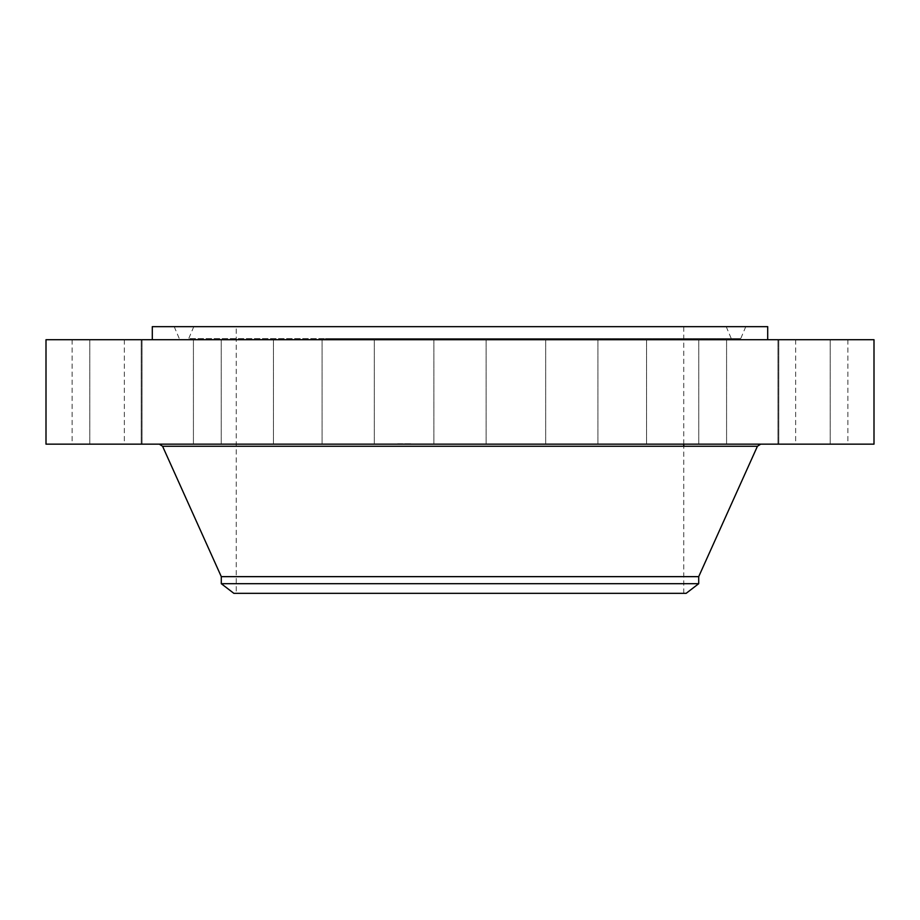 <?xml version="1.0" encoding="UTF-8"?>
<svg xmlns="http://www.w3.org/2000/svg" width="920" height="920" viewBox="0 0 920 920"><rect width="100%" height="100%" fill="white"/><g stroke="black" fill="none" stroke-linecap="round" stroke-linejoin="round"><path stroke-width="0.69" stroke-dasharray="4.6 3.45" d="M437.092 339.721L486.105 339.721L433.895 339.721L437.092 339.721L433.895 339.721L433.895 444.153L486.105 444.153L437.092 444.153M874 339.721L46 339.721M607.522 339.721L152.294 339.721L607.522 339.721M553.874 339.721L597.908 339.721L553.874 339.721M661.469 339.721L698.763 339.721L661.469 339.721M749.351 339.721L778.803 339.721L749.351 339.721M808.898 339.721L777.963 339.721L808.898 339.721M834.302 339.721L795.673 339.721L834.302 339.721M823.067 339.721L777.963 339.721L823.067 339.721M776.284 339.721L726.581 339.721L776.284 339.721M698.544 339.721L646.542 339.721L698.544 339.721M597.459 339.721L545.686 339.721L597.459 339.721M366.125 339.721L322.092 339.721L366.125 339.721M258.531 339.721L221.237 339.721L258.531 339.721M170.648 339.721L141.197 339.721L170.648 339.721M111.101 339.721L142.036 339.721L111.101 339.721M85.698 339.721L124.326 339.721L85.698 339.721M96.933 339.721L142.036 339.721L96.933 339.721M143.715 339.721L193.418 339.721L143.715 339.721M221.455 339.721L273.458 339.721L221.455 339.721M322.541 339.721L374.313 339.721L322.541 339.721M874 444.153L46 444.153M604.164 444.153L159.701 444.153L604.164 444.153M553.874 444.153L597.908 444.153L553.874 444.153M661.469 444.153L698.763 444.153L661.469 444.153M749.351 444.153L778.803 444.153L749.351 444.153M808.898 444.153L777.963 444.153L808.898 444.153M834.302 444.153L795.673 444.153L834.302 444.153M823.067 444.153L777.963 444.153L823.067 444.153M776.284 444.153L726.581 444.153L776.284 444.153M698.544 444.153L646.542 444.153L698.544 444.153M597.459 444.153L545.686 444.153L597.459 444.153M366.125 444.153L322.092 444.153L366.125 444.153M258.531 444.153L221.237 444.153L258.531 444.153M170.648 444.153L141.197 444.153L170.648 444.153M111.101 444.153L142.036 444.153L111.101 444.153M85.698 444.153L124.326 444.153L85.698 444.153M96.933 444.153L142.036 444.153L96.933 444.153M143.715 444.153L193.418 444.153L143.715 444.153M221.455 444.153L273.458 444.153L221.455 444.153M322.541 444.153L374.313 444.153L322.541 444.153M410.699 444.153L396.014 444.153L410.699 444.153M607.522 326.657L152.294 326.657M410.699 443.704L396.106 443.704L410.699 443.704M597.011 326.657L174.214 326.657L597.011 326.657M698.706 576.644L221.294 576.644M404.88 443.704L407.732 443.704L403.995 444.153L407.732 444.153L403.512 444.153L405.628 444.153L404.11 444.153L404.88 443.704M399.97 443.704L399.073 444.153L399.97 443.704M402.81 443.704L400.142 444.153L402.81 443.704M398.509 443.704L397.612 444.153L398.509 443.704M409.48 443.704L410.377 444.153L409.48 443.704M221.294 583.694L698.706 583.694M326.232 339.721L738.645 339.721L326.232 339.721M233.864 593.342L686.136 593.342M402.028 444.153L400.717 443.704L402.028 443.704M590.87 339.721L187.013 339.721L590.87 339.721M567.284 593.342L236.221 593.342L567.284 593.342M352.716 326.657L683.779 326.657L236.221 326.657L236.221 593.342M332.373 326.657L726.213 326.657L332.373 326.657M757.424 446.257L162.576 446.257M325.404 338.583L740.738 338.583L325.404 338.583M590.053 338.583L188.738 338.583L590.053 338.583M486.105 339.721L486.105 444.153L486.105 339.721M597.908 339.721L597.908 444.153L597.908 339.721M545.686 339.721L545.686 444.153L545.686 339.721M698.763 339.721L698.763 444.153L698.763 339.721M646.542 339.721L646.542 444.153L646.542 339.721M778.803 339.721L778.803 444.153L778.803 339.721M726.581 339.721L726.581 444.153L726.581 339.721M830.185 339.721L830.185 444.153L830.185 339.721M777.963 339.721L777.963 444.153L777.963 339.721M847.895 339.721L847.895 444.153M795.673 339.721L795.673 444.153M433.895 339.721L433.895 444.153M322.092 339.721L322.092 444.153L322.092 339.721M374.313 339.721L374.313 444.153L374.313 339.721M221.237 339.721L221.237 444.153L221.237 339.721M273.458 339.721L273.458 444.153L273.458 339.721M141.197 339.721L141.197 444.153L141.197 339.721M193.418 339.721L193.418 444.153L193.418 339.721M89.815 339.721L89.815 444.153L89.815 339.721M142.036 339.721L142.036 444.153L142.036 339.721M72.105 339.721L72.105 444.153M124.326 339.721L124.326 444.153M174.214 326.657L179.262 338.583L180.987 339.721M745.786 326.657L740.738 338.583L739.013 339.721M726.213 326.657L731.262 338.583L732.987 339.721M193.786 326.657L188.738 338.583L187.013 339.721M683.779 593.342L683.779 446.257M683.779 444.153L683.779 326.657"/><path stroke-width="1.38" d="M46 339.721L874 339.721L874 444.153L46 444.153L46 339.721M152.294 339.721L152.294 326.657L767.706 326.657L767.706 339.721M698.706 576.644L698.706 583.694L221.294 583.694L221.294 576.644L698.706 576.644L757.424 446.257L760.69 444.153M698.706 583.694L686.136 593.342L233.864 593.342L221.294 583.694M221.294 576.644L162.576 446.257L757.424 446.257M162.576 446.257L159.309 444.153M683.779 446.257L683.779 444.153"/></g></svg>
